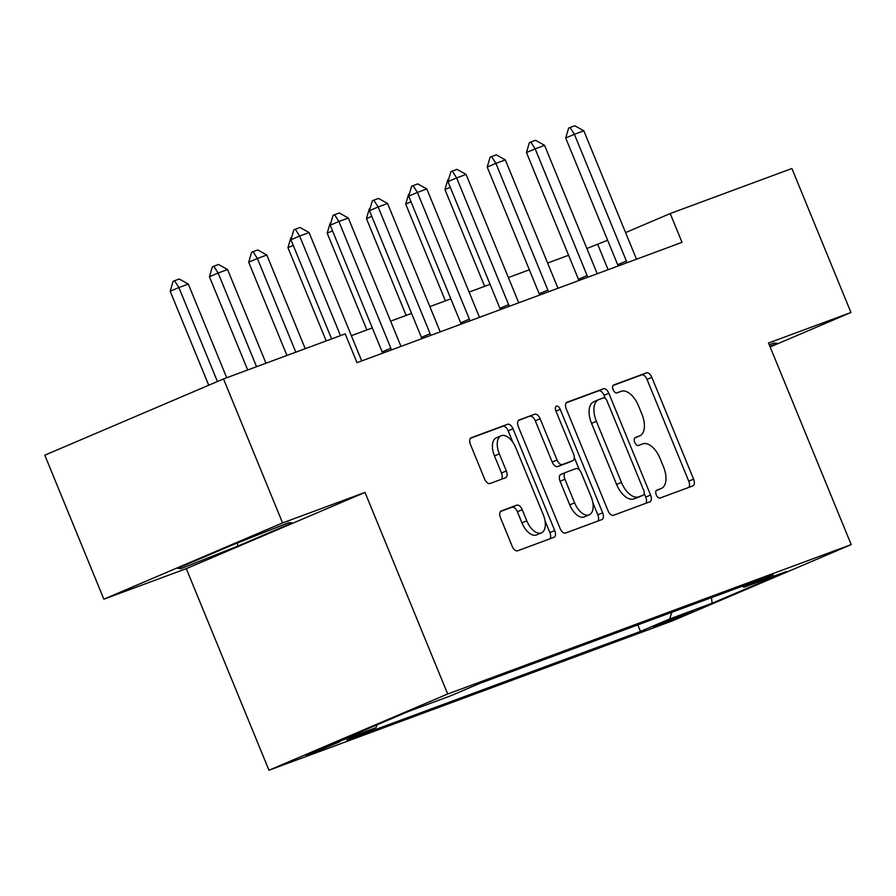 <?xml version="1.0" encoding="UTF-8"?>
<svg xmlns="http://www.w3.org/2000/svg" width="896" height="896" viewBox="0 0 896 896"><rect width="100%" height="100%" fill="white"/><g stroke="black" fill="none" stroke-linecap="round" stroke-linejoin="round"><path stroke-width="1.34" d="M656.286 494.883A4.278 2.296 66.9 0 0 660.072 498.042L692.821 485.912A6.115 3.282 66.9 0 0 692.899 485.878A6.115 3.282 66.9 0 0 693.582 479.125L651.84 377.362A6.115 3.282 66.9 0 0 646.442 372.848L613.693 384.966A4.278 2.296 66.9 0 0 613.637 384.989A4.278 2.296 66.9 0 0 613.155 389.726A4.278 2.296 66.9 0 0 616.941 392.885L621.174 391.317A19.555 10.506 66.9 0 1 638.467 405.754L641.939 414.232A19.555 10.506 66.9 0 1 639.755 435.882A19.555 10.506 66.9 0 1 639.498 435.982L635.253 437.55A4.278 2.296 66.9 0 0 635.197 437.573A4.278 2.296 66.9 0 0 634.726 442.299A4.278 2.296 66.9 0 0 638.501 445.458L642.746 443.89A19.555 10.506 66.9 0 1 660.027 458.338L663.499 466.816A19.555 10.506 66.9 0 1 661.315 488.454A19.555 10.506 66.9 0 1 661.058 488.555L656.824 490.123A4.278 2.296 66.9 0 0 656.768 490.146A4.278 2.296 66.9 0 0 656.286 494.883M306.163 755.798L340.054 741.642L316.299 750.926L306.163 755.798M501.245 510.933A6.115 3.282 66.9 0 0 501.166 510.966A6.115 3.282 66.9 0 0 500.483 517.731L512.187 546.28A6.115 3.282 66.9 0 0 517.586 550.794L553.963 537.32A6.115 3.282 66.9 0 0 554.042 537.298A6.115 3.282 66.9 0 0 554.725 530.533L512.982 428.77A6.115 3.282 66.9 0 0 507.584 424.256L471.218 437.718A6.115 3.282 66.9 0 0 471.139 437.752A6.115 3.282 66.9 0 0 470.456 444.517L484.59 479.002A6.115 3.282 66.9 0 0 490 483.515L505.557 477.747A6.115 3.282 66.9 0 0 505.646 477.714A6.115 3.282 66.9 0 0 506.33 470.96L499.307 453.858A16.352 8.781 66.9 0 1 501.144 435.758A16.352 8.781 66.9 0 1 515.805 447.754L543.278 514.741A16.352 8.781 66.9 0 1 541.453 532.829A16.352 8.781 66.9 0 1 526.792 520.845L522.211 509.678A6.115 3.282 66.9 0 0 516.813 505.165L501.088 511M365.008 492.408L282.576 522.917L223.518 378.93L44.8 455.179L103.858 599.178L186.29 568.658L268.968 770.246L447.686 693.997L365.008 492.408L186.29 568.658M770.146 346.965L850.954 312.491L768.522 343.011L851.2 544.6L447.686 693.997M850.954 312.491L791.896 168.504L670.219 213.55L625.565 232.602M223.518 378.93L345.206 333.883L357.011 362.678L682.024 242.346L670.219 213.55M608.048 510.787A6.115 3.282 66.9 0 0 613.446 515.301L649.824 501.838A6.115 3.282 66.9 0 0 649.902 501.805A6.115 3.282 66.9 0 0 650.586 495.04L608.843 393.277A6.115 3.282 66.9 0 0 603.445 388.763L567.078 402.226A6.115 3.282 66.9 0 0 567 402.259A6.115 3.282 66.9 0 0 566.306 409.024L608.048 510.787M601.888 519.579L565.522 533.042A6.115 3.282 66.9 0 1 560.112 528.528L518.381 426.765A6.115 3.282 66.9 0 1 519.064 420.011A6.115 3.282 66.9 0 1 519.142 419.978L534.71 414.21A6.115 3.282 66.9 0 1 540.109 418.723L557.043 459.995A6.115 3.282 66.9 0 0 562.442 464.509L572.768 460.69A6.115 3.282 66.9 0 0 572.846 460.656A6.115 3.282 66.9 0 0 573.53 453.891L555.901 410.928A4.278 2.296 66.9 0 1 556.382 406.19A4.278 2.296 66.9 0 1 560.224 409.326L602.65 512.781A6.115 3.282 66.9 0 1 601.966 519.546A6.115 3.282 66.9 0 1 601.888 519.579M693.314 610.736L653.576 627.01L683.502 615.462L693.314 610.736M268.968 770.246L672.482 620.85L851.2 544.6M742.213 586.242L744.083 587.205L773.304 574.739L479.696 683.435L450.475 695.901L408.083 711.603L333.693 743.333L376.085 727.642L346.864 740.107L640.472 631.411L669.693 618.946L671.776 612.326M744.083 587.205L786.475 571.514L712.085 603.243L669.693 618.946M282.576 522.917L103.858 599.178M607.645 240.251L586.88 248.494M568.59 255.27L547.624 263.021M529.334 269.797L508.368 277.558M490.078 284.334L469.123 292.085M450.834 298.861L429.867 306.622M411.578 313.398L390.611 321.16M372.322 327.925L351.366 335.686M608.115 269.718L597.755 244.462M637.795 624.904L640.472 631.411M376.958 724.875L376.085 727.642M711.514 597.61L712.085 603.243M769.922 346.427L777.202 343.325L773.808 343.056L769.283 344.859M177.61 568.344L181.003 568.613L238.213 545.91L292.04 522.939L288.646 522.682L231.437 545.384L177.61 568.344M237.082 543.144L238.213 545.91M180.398 567.157L181.003 568.613M661.058 488.555L656.186 490.638A19.555 10.506 66.9 0 0 656.488 490.515A19.555 10.506 66.9 0 0 656.734 490.403M639.498 435.982L634.626 438.054A19.555 10.506 66.9 0 0 634.917 437.942A19.555 10.506 66.9 0 0 635.174 437.819M688.778 487.413A6.115 3.282 66.9 0 0 688.755 481.186L647.013 379.422A6.115 3.282 66.9 0 0 641.614 374.909L613.054 385.482M605.338 398.563L604.016 395.338A6.115 3.282 66.9 0 0 598.618 390.824L566.294 402.797M645.77 503.328A6.115 3.282 66.9 0 0 645.747 497.101L644.235 493.405M643.182 495.174A4.278 2.296 66.9 0 0 643.238 495.152A4.278 2.296 66.9 0 0 643.72 490.414L607.085 401.094A4.278 2.296 66.9 0 0 603.299 397.936L598.83 399.594A19.555 10.506 66.9 0 0 598.573 399.694A19.555 10.506 66.9 0 0 596.389 421.333L621.432 482.395A19.555 10.506 66.9 0 0 638.714 496.832L643.182 495.174L638.355 497.235A4.278 2.296 66.9 0 0 638.411 497.213A4.278 2.296 66.9 0 0 638.467 497.19M594.003 401.654A19.555 10.506 66.9 0 0 593.746 401.755A19.555 10.506 66.9 0 0 591.562 423.394L596.389 421.333M638.355 497.235L633.886 498.893A19.555 10.506 66.9 0 1 616.605 484.456L591.562 423.394M518.358 420.538L534.71 414.21M568.098 462.683A6.115 3.282 66.9 0 1 568.019 462.717A6.115 3.282 66.9 0 1 567.93 462.75L557.603 466.57A6.115 3.282 66.9 0 1 552.205 462.056L535.282 420.784A6.115 3.282 66.9 0 0 529.883 416.27M574.302 457.498L579.41 469.952M592.827 502.656L597.822 514.842L602.65 512.781M574.605 502.824A16.352 8.781 66.9 0 0 589.266 514.808A16.352 8.781 66.9 0 0 591.091 496.72L581.414 473.11A6.115 3.282 66.9 0 0 576.016 468.597L565.69 472.427A6.115 3.282 66.9 0 0 565.6 472.45A6.115 3.282 66.9 0 0 564.917 479.214L574.605 502.824L569.766 504.885A16.352 8.781 66.9 0 0 584.427 516.869L589.266 514.808M565.522 472.494L560.851 474.488A6.115 3.282 66.9 0 0 560.773 474.51A6.115 3.282 66.9 0 0 560.09 481.275L564.917 479.214M569.766 504.885L560.09 481.275M597.845 521.08A6.115 3.282 66.9 0 0 597.822 514.842M541.453 532.829L536.614 534.89A16.352 8.781 66.9 0 1 521.954 522.906L517.373 511.739A6.115 3.282 66.9 0 0 511.974 507.226L500.461 511.493M501.144 435.758L496.306 437.819A16.352 8.781 66.9 0 0 494.48 455.918L499.307 453.858M501.514 479.248A6.115 3.282 66.9 0 0 501.491 473.021L494.48 455.918M512.848 442.254L508.155 430.83A6.115 3.282 66.9 0 0 502.757 426.317L470.434 438.278M549.92 538.821A6.115 3.282 66.9 0 0 549.898 532.594L545.014 520.688M450.274 187.275L444.954 189.549L484.658 286.339M444.954 189.549L447.866 179.637L448.638 179.312M626.931 262.752A6.227 3.349 66.9 0 0 626.382 261.027L574.403 134.31L565.712 138.018L568.624 128.117L570.069 127.501L574.784 125.754L583.834 130.827L635.802 257.533A6.227 3.349 66.9 0 0 636.619 259.157M618.117 266.011A6.227 3.349 66.9 0 0 617.68 264.734L565.712 138.018M583.834 130.827L574.403 134.31L570.069 127.501M411.029 201.802L405.698 204.075L445.402 300.877M405.698 204.075L408.61 194.174L409.382 193.838M371.773 216.339L366.453 218.613L406.146 315.403M366.453 218.613L369.354 208.701L370.126 208.376M332.517 230.866L327.197 233.139L366.901 329.941M327.197 233.139L330.109 223.238L330.882 222.902M587.675 277.278A6.227 3.349 66.9 0 0 587.126 275.554L535.158 148.848L526.467 152.555L529.368 142.643L530.813 142.027L535.528 140.291L544.578 145.354L596.546 272.07A6.227 3.349 66.9 0 0 597.363 273.694M578.872 280.538A6.227 3.349 66.9 0 0 578.435 279.272L526.467 152.555M544.578 145.354L535.158 148.848L530.813 142.027M548.419 291.816A6.227 3.349 66.9 0 0 547.87 290.091L495.902 163.374L487.211 167.082L490.112 157.181L496.272 154.818L505.322 159.891L557.29 286.597A6.227 3.349 66.9 0 0 558.118 288.221M539.616 295.075A6.227 3.349 66.9 0 0 539.179 293.798L487.211 167.082M505.322 159.891L495.902 163.374L491.568 156.565M509.174 306.342A6.227 3.349 66.9 0 0 508.626 304.618L456.646 177.912L447.955 181.619L450.867 171.707L452.312 171.091L457.027 169.355L466.077 174.418L518.045 301.134A6.227 3.349 66.9 0 0 518.862 302.758M500.36 309.602A6.227 3.349 66.9 0 0 499.923 308.336L447.955 181.619M466.077 174.418L456.646 177.912L452.312 171.091M293.272 245.403L287.941 247.677L326.189 340.917M287.941 247.677L290.853 237.765L291.626 237.44M469.918 320.88A6.227 3.349 66.9 0 0 469.37 319.155L417.402 192.438L408.71 196.146L411.611 186.245L413.056 185.629L417.771 183.882L426.821 188.955L478.789 315.661A6.227 3.349 66.9 0 0 479.606 317.285M461.115 324.139A6.227 3.349 66.9 0 0 460.678 322.862L408.71 196.146M426.821 188.955L417.402 192.438L413.056 185.629M305.222 348.678L266.806 255.013L257.387 258.496L295.803 352.162M248.696 262.203L251.597 252.302L253.053 251.686L257.387 258.496L248.696 262.203L286.933 355.454M253.053 251.686L257.757 249.939L266.806 255.013M265.978 363.216L227.562 269.539L218.131 273.022L256.558 366.699M209.44 276.741L212.352 266.829L213.797 266.213L218.131 273.022L209.44 276.741L247.688 369.981M213.797 266.213L218.512 264.466L227.562 269.539M226.722 377.742L188.306 284.077L178.886 287.56L217.426 381.528M170.184 291.267L173.096 281.366L174.541 280.75L178.886 287.56L170.184 291.267L208.734 385.235M174.541 280.75L179.256 279.003L188.306 284.077M430.662 335.406A6.227 3.349 66.9 0 0 430.114 333.682L378.146 206.976L369.454 210.683L372.355 200.782L373.811 200.155L378.515 198.419L387.565 203.482L439.533 330.198A6.227 3.349 66.9 0 0 440.362 331.822M421.859 338.666A6.227 3.349 66.9 0 0 421.422 337.4L369.454 210.683M387.565 203.482L378.146 206.976L373.811 200.155M391.418 349.944A6.227 3.349 66.9 0 0 390.869 348.219L338.89 221.502L330.198 225.21L333.11 215.309L339.27 212.946L348.32 218.019L400.288 344.736A6.227 3.349 66.9 0 0 401.106 346.349M382.603 353.203A6.227 3.349 66.9 0 0 382.166 351.926L330.198 225.21M348.32 218.019L338.89 221.502L334.555 214.693M340.491 335.63L299.645 236.04L290.942 239.747L293.854 229.846L295.299 229.219L300.014 227.483L309.064 232.546L361.032 359.262A6.227 3.349 66.9 0 0 361.85 360.886M331.621 338.912L290.942 239.747M309.064 232.546L299.645 236.04L295.299 229.219M663.04 622.72L663.365 623.515M641.614 374.909L646.442 372.848M647.013 379.422L651.84 377.362M688.755 481.186L693.582 479.125M598.618 390.824L603.445 388.763M604.016 395.338L608.843 393.277M645.747 497.101L650.586 495.04M616.605 484.456L621.432 482.395M633.886 498.893L638.714 496.832M535.282 420.784L540.109 418.723M552.205 462.056L557.043 459.995M557.603 466.57L562.442 464.509M567.93 462.75L572.768 460.69M555.99 411.13L560.224 409.326M511.974 507.226L516.813 505.165M517.373 511.739L522.211 509.678M521.954 522.906L526.792 520.845M501.491 473.021L506.33 470.96M502.757 426.317L507.584 424.256M508.155 430.83L512.982 428.77M549.898 532.594L554.725 530.533M626.382 261.027L617.68 264.734M587.126 275.554L578.435 279.272M547.87 290.091L539.179 293.798M508.626 304.618L499.923 308.336M469.37 319.155L460.678 322.862M430.114 333.682L421.422 337.4M390.869 348.219L382.166 351.926M656.488 490.515L661.315 488.454M634.917 437.942L639.755 435.882M638.411 497.213L643.238 495.152M593.746 401.755L598.573 399.694M568.019 462.717L572.846 460.656M560.773 474.51L565.6 472.45"/></g></svg>
